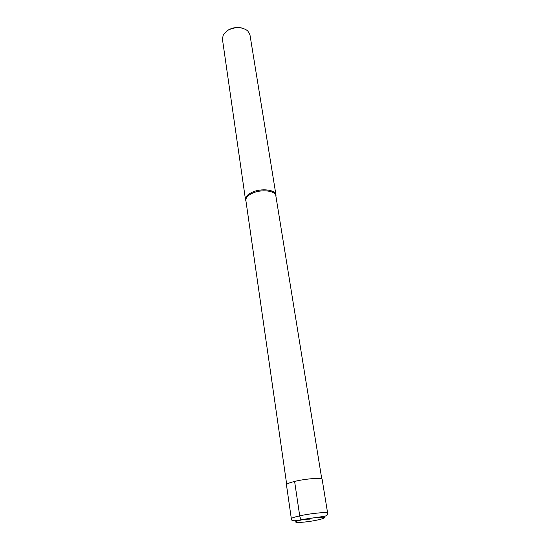 <?xml version="1.0" encoding="UTF-8"?>
<svg xmlns="http://www.w3.org/2000/svg" width="550" height="550" viewBox="0 0 550 550"><rect width="100%" height="100%" fill="white"/><g stroke="black" fill="none" stroke-linecap="round" stroke-linejoin="round"><path stroke-width="0.82" d="M286.701 484.392L245.871 200.447C245.657 197.863 247.734 195.498 252.093 193.366C261.037 188.952 275.509 190.561 275.846 195.855L321.791 479.022M275.921 196.322L275.969 194.975C275.619 189.578 260.906 187.942 251.817 192.431C247.383 194.604 245.279 197.01 245.492 199.643L245.933 200.915M245.492 199.643L222.406 38.968L223.369 34.54L227.803 30.298C235.414 26.613 242.048 26.785 247.706 30.821L249.947 34.753L275.969 194.975M242.131 28.078C237.346 26.922 232.76 27.548 228.374 29.948L227.934 30.223M294.614 481.436L299.709 515.852C294.222 517.089 291.431 518.059 291.342 518.774L286.474 484.901C286.522 483.945 289.238 482.79 294.614 481.436C305.669 478.638 322.479 477.455 322.163 479.442L327.649 513.219C328.061 511.727 311.004 513.301 299.709 515.852C300.183 518.217 301.036 519.523 302.28 519.771L310.09 519.867M302.28 519.771C286.096 523.222 302.603 523.284 317.68 519.956C324.631 518.368 326.253 517.447 322.541 517.192C317.116 517.289 310.358 518.148 302.28 519.771M275.894 196.123L276.004 195.305M245.905 200.716L245.554 199.966M327.649 513.219C327.979 515.123 326.322 516.237 322.685 516.567L301.641 519.578C294.429 521.4 290.998 521.132 291.342 518.774"/></g></svg>
